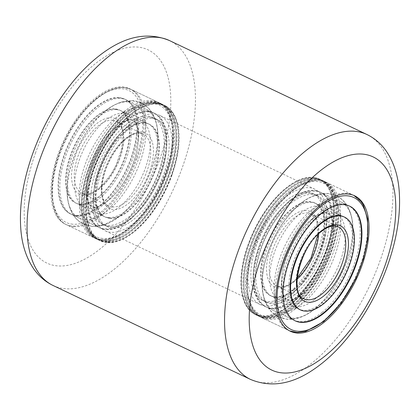 <?xml version="1.0" encoding="UTF-8"?>
<svg xmlns="http://www.w3.org/2000/svg" width="420" height="420" viewBox="0 0 420 420"><rect width="100%" height="100%" fill="white"/><g stroke="black" fill="none" stroke-linecap="round" stroke-linejoin="round"><path stroke-width="0.32" stroke-dasharray="2.1 1.58" d="M136.962 158.503A74.975 37.265 -64.6 0 1 65.294 224.18A74.975 37.265 -64.6 0 1 58.049 154.45A74.975 37.265 -64.6 0 1 129.717 88.778A74.975 37.265 -64.6 0 1 136.962 158.503M171.959 175.156A74.975 37.265 -64.6 0 1 100.296 240.828A74.975 37.265 -64.6 0 1 93.051 171.103A74.975 37.265 -64.6 0 1 164.719 105.425A74.975 37.265 -64.6 0 1 171.959 175.156M326.949 248.897A74.975 37.265 -64.6 0 1 255.281 314.575A74.975 37.265 -64.6 0 1 248.042 244.844A74.975 37.265 -64.6 0 1 319.704 179.172A74.975 37.265 -64.6 0 1 326.949 248.897M166.084 174.851A63.809 31.715 -64.6 0 1 105.089 230.748A63.809 31.715 -64.6 0 1 98.926 171.407A63.809 31.715 -64.6 0 1 159.92 115.511A63.809 31.715 -64.6 0 1 166.084 174.851M321.074 248.593A63.809 31.715 -64.6 0 1 260.08 304.49A63.809 31.715 -64.6 0 1 253.916 245.149A63.809 31.715 -64.6 0 1 314.911 189.252A63.809 31.715 -64.6 0 1 321.074 248.593M109.578 218.122A51.366 25.531 115.4 0 0 152.009 177.13A51.366 25.531 115.4 0 0 149.074 124.131A51.366 25.531 115.4 0 0 144.433 122.903A51.366 25.531 115.4 0 0 102.002 163.895A51.366 25.531 115.4 0 0 104.937 216.893A51.366 25.531 115.4 0 0 109.578 218.122M108.329 217.529A51.366 25.531 115.4 0 0 150.759 176.531A51.366 25.531 115.4 0 0 147.824 123.533A51.366 25.531 115.4 0 0 143.183 122.309A51.366 25.531 115.4 0 0 100.753 163.301A51.366 25.531 115.4 0 0 103.688 216.3A51.366 25.531 115.4 0 0 108.329 217.529M147.294 111.069A63.488 31.558 115.4 0 0 94.852 161.737A63.488 31.558 115.4 0 0 98.48 227.246A63.488 31.558 115.4 0 0 104.218 228.764A63.488 31.558 115.4 0 0 156.66 178.096A63.488 31.558 115.4 0 0 153.032 112.586A63.488 31.558 115.4 0 0 147.294 111.069M148.543 111.662A63.488 31.558 115.4 0 0 96.101 162.335A63.488 31.558 115.4 0 0 99.729 227.84A63.488 31.558 115.4 0 0 105.467 229.362A63.488 31.558 115.4 0 0 157.909 178.689A63.488 31.558 115.4 0 0 154.282 113.185A63.488 31.558 115.4 0 0 148.543 111.662M115.437 109.106A51.366 25.531 -64.6 0 1 120.078 110.334A51.366 25.531 -64.6 0 1 123.008 163.333A51.366 25.531 -64.6 0 1 80.582 204.325A51.366 25.531 -64.6 0 1 75.941 203.096A51.366 25.531 -64.6 0 1 73.007 150.097A51.366 25.531 -64.6 0 1 115.437 109.106M116.686 109.699A51.366 25.531 -64.6 0 1 121.328 110.927A51.366 25.531 -64.6 0 1 124.262 163.926A51.366 25.531 -64.6 0 1 81.832 204.918A51.366 25.531 -64.6 0 1 77.191 203.69A51.366 25.531 -64.6 0 1 74.256 150.691A51.366 25.531 -64.6 0 1 116.686 109.699M77.716 216.158A63.488 31.558 -64.6 0 1 71.983 214.641A63.488 31.558 -64.6 0 1 68.355 149.132A63.488 31.558 -64.6 0 1 120.797 98.464A63.488 31.558 -64.6 0 1 126.536 99.981A63.488 31.558 -64.6 0 1 130.163 165.485A63.488 31.558 -64.6 0 1 77.716 216.158M76.466 215.565A63.488 31.558 -64.6 0 1 70.728 214.042A63.488 31.558 -64.6 0 1 67.105 148.538A63.488 31.558 -64.6 0 1 119.548 97.865A63.488 31.558 -64.6 0 1 125.286 99.388A63.488 31.558 -64.6 0 1 128.914 164.892A63.488 31.558 -64.6 0 1 76.466 215.565M119.049 97.629A63.488 31.558 -64.6 0 1 124.782 99.146A63.488 31.558 -64.6 0 1 128.41 164.656A63.488 31.558 -64.6 0 1 75.968 215.323A63.488 31.558 -64.6 0 1 70.229 213.806A63.488 31.558 -64.6 0 1 66.602 148.297A63.488 31.558 -64.6 0 1 119.049 97.629M128.084 101.929A63.488 31.558 -64.6 0 1 133.817 103.446A63.488 31.558 -64.6 0 1 137.445 168.956A63.488 31.558 -64.6 0 1 85.003 219.623A63.488 31.558 -64.6 0 1 79.264 218.106A63.488 31.558 -64.6 0 1 67.095 190.853A63.488 31.558 -64.6 0 1 104.995 111.195A63.488 31.558 -64.6 0 1 128.084 101.929M140.012 107.604A63.488 31.558 -64.6 0 1 145.745 109.121A63.488 31.558 -64.6 0 1 157.915 136.374A63.488 31.558 -64.6 0 1 120.015 216.032A63.488 31.558 -64.6 0 1 96.931 225.298A63.488 31.558 -64.6 0 1 91.192 223.781A63.488 31.558 -64.6 0 1 87.565 158.272A63.488 31.558 -64.6 0 1 140.012 107.604M149.047 111.904A63.488 31.558 -64.6 0 1 154.78 113.421A63.488 31.558 -64.6 0 1 158.408 178.925A63.488 31.558 -64.6 0 1 105.966 229.598A63.488 31.558 -64.6 0 1 100.228 228.081A63.488 31.558 -64.6 0 1 96.6 162.572A63.488 31.558 -64.6 0 1 149.047 111.904M89.114 208.388A51.366 25.531 -64.6 0 1 84.473 207.16A51.366 25.531 -64.6 0 1 81.538 154.161A51.366 25.531 -64.6 0 1 123.968 113.164A51.366 25.531 -64.6 0 1 128.609 114.392A51.366 25.531 -64.6 0 1 138.453 136.442A51.366 25.531 -64.6 0 1 107.793 200.886A51.366 25.531 -64.6 0 1 89.114 208.388M80.078 204.089A51.366 25.531 -64.6 0 1 75.437 202.86A51.366 25.531 -64.6 0 1 72.502 149.861A51.366 25.531 -64.6 0 1 114.933 108.864A51.366 25.531 -64.6 0 1 119.574 110.093A51.366 25.531 -64.6 0 1 122.509 163.091A51.366 25.531 -64.6 0 1 80.078 204.089M135.896 118.839A51.366 25.531 -64.6 0 1 140.537 120.067A51.366 25.531 -64.6 0 1 143.472 173.066A51.366 25.531 -64.6 0 1 101.042 214.064A51.366 25.531 -64.6 0 1 96.401 212.835A51.366 25.531 -64.6 0 1 86.557 190.785A51.366 25.531 -64.6 0 1 117.222 126.341A51.366 25.531 -64.6 0 1 135.896 118.839M110.077 218.358A51.366 25.531 -64.6 0 1 105.436 217.135A51.366 25.531 -64.6 0 1 102.501 164.136A51.366 25.531 -64.6 0 1 144.931 123.139A51.366 25.531 -64.6 0 1 149.572 124.367A51.366 25.531 -64.6 0 1 152.507 177.366A51.366 25.531 -64.6 0 1 110.077 218.358M294.068 289.742A51.366 25.531 -64.6 0 1 270.926 295.869A51.366 25.531 -64.6 0 1 263.183 257.381A51.366 25.531 -64.6 0 1 291.921 209.234A51.366 25.531 -64.6 0 1 315.063 203.107A51.366 25.531 -64.6 0 1 322.807 241.595A51.366 25.531 -64.6 0 1 294.068 289.742M295.318 290.336A51.366 25.531 -64.6 0 1 272.176 296.468A51.366 25.531 -64.6 0 1 264.432 257.975A51.366 25.531 -64.6 0 1 293.171 209.827A51.366 25.531 -64.6 0 1 316.312 203.7A51.366 25.531 -64.6 0 1 324.056 242.188A51.366 25.531 -64.6 0 1 295.318 290.336M292.919 200.324A63.488 31.558 -64.6 0 1 321.52 192.754A63.488 31.558 -64.6 0 1 331.091 240.329A63.488 31.558 -64.6 0 1 295.57 299.838A63.488 31.558 -64.6 0 1 266.968 307.414A63.488 31.558 -64.6 0 1 257.397 259.838A63.488 31.558 -64.6 0 1 292.919 200.324M291.669 199.731A63.488 31.558 -64.6 0 1 320.271 192.16A63.488 31.558 -64.6 0 1 329.842 239.731A63.488 31.558 -64.6 0 1 294.32 299.245A63.488 31.558 -64.6 0 1 265.718 306.815A63.488 31.558 -64.6 0 1 256.147 259.245A63.488 31.558 -64.6 0 1 291.669 199.731M298.673 309.073L299.922 309.666A51.366 25.531 115.4 0 0 323.064 303.539A51.366 25.531 115.4 0 0 351.803 255.392A51.366 25.531 115.4 0 0 344.059 216.904L342.809 216.31A51.366 25.531 115.4 0 0 319.667 222.437A51.366 25.531 115.4 0 0 290.929 270.585A51.366 25.531 115.4 0 0 298.673 309.073A51.366 25.531 115.4 0 0 321.815 302.946A51.366 25.531 115.4 0 0 350.553 254.798A51.366 25.531 115.4 0 0 342.809 216.31M322.067 312.449A63.488 31.558 115.4 0 0 357.588 252.934A63.488 31.558 115.4 0 0 348.017 205.359A63.488 31.558 115.4 0 0 319.415 212.935A63.488 31.558 115.4 0 0 283.894 272.449A63.488 31.558 115.4 0 0 293.465 320.019A63.488 31.558 115.4 0 0 322.067 312.449M349.519 206.078A63.488 31.558 115.4 0 0 349.272 205.958A63.488 31.558 115.4 0 0 320.665 213.528A63.488 31.558 115.4 0 0 285.143 273.042A63.488 31.558 115.4 0 0 294.714 320.612A63.488 31.558 115.4 0 0 294.966 320.733M312.133 209.47A63.488 31.558 115.4 0 0 276.612 268.979A63.488 31.558 115.4 0 0 286.183 316.554A63.488 31.558 115.4 0 0 314.785 308.983A63.488 31.558 115.4 0 0 315.005 308.805A63.488 31.558 115.4 0 0 352.905 229.147A63.488 31.558 115.4 0 0 340.736 201.894A63.488 31.558 115.4 0 0 312.133 209.47M300.206 203.794A63.488 31.558 115.4 0 0 299.985 203.968A63.488 31.558 115.4 0 0 262.085 283.626A63.488 31.558 115.4 0 0 274.255 310.879A63.488 31.558 115.4 0 0 302.857 303.303A63.488 31.558 115.4 0 0 338.378 243.794A63.488 31.558 115.4 0 0 328.808 196.219A63.488 31.558 115.4 0 0 300.206 203.794M291.17 199.495A63.488 31.558 115.4 0 0 255.649 259.009A63.488 31.558 115.4 0 0 265.22 306.579A63.488 31.558 115.4 0 0 293.822 299.008A63.488 31.558 115.4 0 0 329.343 239.495A63.488 31.558 115.4 0 0 319.772 191.919A63.488 31.558 115.4 0 0 291.17 199.495M314.533 299.481A51.366 25.531 115.4 0 0 343.271 251.333A51.366 25.531 115.4 0 0 335.528 212.84A51.366 25.531 115.4 0 0 312.385 218.967A51.366 25.531 115.4 0 0 312.207 219.114A51.366 25.531 115.4 0 0 281.547 283.558A51.366 25.531 115.4 0 0 291.391 305.608A51.366 25.531 115.4 0 0 314.533 299.481M300.457 213.292A51.366 25.531 115.4 0 0 271.719 261.44A51.366 25.531 115.4 0 0 279.463 299.933A51.366 25.531 115.4 0 0 302.6 293.806A51.366 25.531 115.4 0 0 302.778 293.659A51.366 25.531 115.4 0 0 333.443 229.215A51.366 25.531 115.4 0 0 323.6 207.165A51.366 25.531 115.4 0 0 300.457 213.292M293.57 289.506A51.366 25.531 115.4 0 0 322.308 241.358A51.366 25.531 115.4 0 0 314.564 202.865A51.366 25.531 115.4 0 0 291.422 208.997A51.366 25.531 115.4 0 0 262.684 257.145A51.366 25.531 115.4 0 0 270.428 295.633A51.366 25.531 115.4 0 0 293.57 289.506M105.457 240.886A74.335 36.95 -64.6 0 1 84.714 217.87A74.335 36.95 -64.6 0 1 137.072 107.825A74.335 36.95 -64.6 0 1 154.555 102.995A74.335 36.95 -64.6 0 1 169.124 173.948A74.335 36.95 -64.6 0 1 105.457 240.886M155.269 102.638A74.975 37.265 115.4 0 0 137.634 107.515A74.975 37.265 115.4 0 0 84.83 218.5A74.975 37.265 115.4 0 0 98.296 239.878A74.975 37.265 115.4 0 0 105.745 241.715A74.975 37.265 115.4 0 0 167.249 181.241A74.975 37.265 115.4 0 0 162.719 104.475A74.975 37.265 115.4 0 0 155.269 102.638M157.054 104.181A74.335 36.95 115.4 0 0 93.387 171.119A74.335 36.95 115.4 0 0 107.956 242.078A74.335 36.95 115.4 0 0 125.438 237.242A74.335 36.95 115.4 0 0 177.797 127.197A74.335 36.95 115.4 0 0 157.054 104.181M107.242 242.429A74.975 37.265 -64.6 0 1 99.792 240.592A74.975 37.265 -64.6 0 1 95.261 163.826A74.975 37.265 -64.6 0 1 156.765 103.352A74.975 37.265 -64.6 0 1 164.215 105.189A74.975 37.265 -64.6 0 1 177.681 126.567A74.975 37.265 -64.6 0 1 124.877 237.557A74.975 37.265 -64.6 0 1 107.242 242.429M149.499 117.196A59.021 29.337 -64.6 0 1 155.363 118.645A59.021 29.337 -64.6 0 1 158.928 179.078A59.021 29.337 -64.6 0 1 110.513 226.684A59.021 29.337 -64.6 0 1 104.648 225.236A59.021 29.337 -64.6 0 1 101.078 164.803A59.021 29.337 -64.6 0 1 149.499 117.196M151.998 118.388A59.021 29.337 -64.6 0 1 157.862 119.831A59.021 29.337 -64.6 0 1 161.432 180.264A59.021 29.337 -64.6 0 1 113.011 227.871A59.021 29.337 -64.6 0 1 107.147 226.427A59.021 29.337 -64.6 0 1 103.583 165.995A59.021 29.337 -64.6 0 1 151.998 118.388M261.597 315.709A74.335 36.95 -64.6 0 1 242.203 292.803A74.335 36.95 -64.6 0 1 294.562 182.758A74.335 36.95 -64.6 0 1 313.394 178.038A74.335 36.95 -64.6 0 1 325.736 251.281A74.335 36.95 -64.6 0 1 261.597 315.709M314.113 177.681A74.975 37.265 115.4 0 0 295.123 182.443A74.975 37.265 115.4 0 0 242.319 293.433A74.975 37.265 115.4 0 0 255.785 314.811A74.975 37.265 115.4 0 0 261.875 316.533A74.975 37.265 115.4 0 0 324.235 257.371A74.975 37.265 115.4 0 0 320.208 179.408A74.975 37.265 115.4 0 0 314.113 177.681M315.893 179.225A74.335 36.95 115.4 0 0 251.753 243.653A74.335 36.95 115.4 0 0 264.096 316.895A74.335 36.95 115.4 0 0 282.928 312.175A74.335 36.95 115.4 0 0 335.286 202.13A74.335 36.95 115.4 0 0 315.893 179.225M263.377 317.247A74.975 37.265 -64.6 0 1 257.281 315.525A74.975 37.265 -64.6 0 1 253.255 237.557A74.975 37.265 -64.6 0 1 315.614 178.395A74.975 37.265 -64.6 0 1 321.704 180.122A74.975 37.265 -64.6 0 1 335.171 201.5A74.975 37.265 -64.6 0 1 282.366 312.485A74.975 37.265 -64.6 0 1 263.377 317.247M308.06 192.218A59.021 29.337 -64.6 0 1 312.853 193.573A59.021 29.337 -64.6 0 1 316.024 254.951A59.021 29.337 -64.6 0 1 266.931 301.529A59.021 29.337 -64.6 0 1 262.138 300.169A59.021 29.337 -64.6 0 1 258.967 238.791A59.021 29.337 -64.6 0 1 308.06 192.218M310.558 193.405A59.021 29.337 -64.6 0 1 315.352 194.765A59.021 29.337 -64.6 0 1 318.523 256.142A59.021 29.337 -64.6 0 1 269.43 302.715A59.021 29.337 -64.6 0 1 264.637 301.355A59.021 29.337 -64.6 0 1 261.466 239.983A59.021 29.337 -64.6 0 1 310.558 193.405M259.502 315.798A74.335 36.95 -64.6 0 1 244.708 293.99A74.335 36.95 -64.6 0 1 297.061 183.944A74.335 36.95 -64.6 0 1 320.486 180.322A74.335 36.95 -64.6 0 1 324.686 261.072A74.335 36.95 -64.6 0 1 259.502 315.798M321.248 179.981A74.975 37.265 115.4 0 0 297.623 183.635A74.975 37.265 115.4 0 0 244.818 294.619A74.975 37.265 115.4 0 0 258.284 315.998A74.975 37.265 115.4 0 0 259.738 316.617A74.975 37.265 115.4 0 0 324.823 262.868A74.975 37.265 115.4 0 0 322.707 180.6A74.975 37.265 115.4 0 0 321.248 179.981M322.985 181.514A74.335 36.95 115.4 0 0 257.807 236.24A74.335 36.95 115.4 0 0 262.001 316.99A74.335 36.95 115.4 0 0 285.427 313.362A74.335 36.95 115.4 0 0 337.785 203.322A74.335 36.95 115.4 0 0 322.985 181.514M261.24 317.331A74.975 37.265 -64.6 0 1 259.781 316.712A74.975 37.265 -64.6 0 1 257.67 234.444A74.975 37.265 -64.6 0 1 322.749 180.695A74.975 37.265 -64.6 0 1 324.209 181.309A74.975 37.265 -64.6 0 1 337.675 202.687A74.975 37.265 -64.6 0 1 284.865 313.677A74.975 37.265 -64.6 0 1 261.24 317.331M314.207 194.276A59.021 29.337 -64.6 0 1 315.352 194.765A59.021 29.337 -64.6 0 1 317.016 259.529A59.021 29.337 -64.6 0 1 265.786 301.844A59.021 29.337 -64.6 0 1 264.637 301.355A59.021 29.337 -64.6 0 1 262.973 236.591A59.021 29.337 -64.6 0 1 314.207 194.276M316.706 195.468A59.021 29.337 -64.6 0 1 317.851 195.956A59.021 29.337 -64.6 0 1 319.515 260.72A59.021 29.337 -64.6 0 1 268.286 303.035A59.021 29.337 -64.6 0 1 267.136 302.547A59.021 29.337 -64.6 0 1 265.472 237.783A59.021 29.337 -64.6 0 1 316.706 195.468M119.401 235.426A74.335 36.95 -64.6 0 1 82.215 216.678A74.335 36.95 -64.6 0 1 134.573 106.638A74.335 36.95 -64.6 0 1 135.613 106.071A74.335 36.95 -64.6 0 1 172.972 146.779A74.335 36.95 -64.6 0 1 119.401 235.426M136.18 105.756A74.975 37.265 115.4 0 0 135.135 106.323A74.975 37.265 115.4 0 0 82.325 217.313A74.975 37.265 115.4 0 0 95.792 238.691A74.975 37.265 115.4 0 0 119.831 236.219A74.975 37.265 115.4 0 0 169.538 166.724A74.975 37.265 115.4 0 0 160.22 103.289A74.975 37.265 115.4 0 0 136.18 105.756M138.112 107.263A74.335 36.95 115.4 0 0 84.536 195.909A74.335 36.95 115.4 0 0 121.9 236.618A74.335 36.95 115.4 0 0 122.939 236.056A74.335 36.95 115.4 0 0 175.292 126.011A74.335 36.95 115.4 0 0 138.112 107.263M121.328 236.933A74.975 37.265 -64.6 0 1 97.293 239.4A74.975 37.265 -64.6 0 1 87.974 175.964A74.975 37.265 -64.6 0 1 137.681 106.47A74.975 37.265 -64.6 0 1 161.716 104.002A74.975 37.265 -64.6 0 1 175.182 125.38A74.975 37.265 -64.6 0 1 122.377 236.366A74.975 37.265 -64.6 0 1 121.328 236.933M133.943 119.395A59.021 29.337 -64.6 0 1 152.864 117.453A59.021 29.337 -64.6 0 1 160.198 167.391A59.021 29.337 -64.6 0 1 121.07 222.101A59.021 29.337 -64.6 0 1 102.149 224.044A59.021 29.337 -64.6 0 1 94.81 174.106A59.021 29.337 -64.6 0 1 133.943 119.395M136.442 120.587A59.021 29.337 -64.6 0 1 155.363 118.645A59.021 29.337 -64.6 0 1 162.703 168.583A59.021 29.337 -64.6 0 1 123.569 223.293A59.021 29.337 -64.6 0 1 104.648 225.236A59.021 29.337 -64.6 0 1 97.309 175.297A59.021 29.337 -64.6 0 1 136.442 120.587M366.996 134.542A135.592 67.394 -64.6 0 1 380.1 260.642A135.592 67.394 -64.6 0 1 250.488 379.418M35.385 153.29A118.041 58.674 -64.6 0 1 136.495 46.993A118.041 58.674 -64.6 0 1 159.632 159.663A118.041 58.674 -64.6 0 1 58.522 265.965A118.041 58.674 -64.6 0 1 35.385 153.29M53.004 285.458A135.592 67.394 115.4 0 0 182.611 166.682A135.592 67.394 115.4 0 0 169.512 40.583M102.716 238.471A73.059 36.314 -64.6 0 1 89.476 167.612A73.059 36.314 -64.6 0 1 152.292 103.031A73.059 36.314 -64.6 0 1 165.532 173.891A73.059 36.314 -64.6 0 1 102.716 238.471M100.569 239.531A74.975 37.265 -64.6 0 1 93.797 237.736A74.975 37.265 -64.6 0 1 89.513 160.377A74.975 37.265 -64.6 0 1 151.441 100.543A74.975 37.265 -64.6 0 1 158.219 102.333A74.975 37.265 -64.6 0 1 162.498 179.692A74.975 37.265 -64.6 0 1 100.569 239.531M73.568 226.684A74.975 37.265 -64.6 0 1 66.796 224.894A74.975 37.265 -64.6 0 1 62.512 147.535A74.975 37.265 -64.6 0 1 124.446 87.696A74.975 37.265 -64.6 0 1 131.219 89.492A74.975 37.265 -64.6 0 1 135.503 166.85A74.975 37.265 -64.6 0 1 73.568 226.684M72.718 224.196A73.059 36.314 -64.6 0 1 59.483 153.337A73.059 36.314 -64.6 0 1 122.294 88.757A73.059 36.314 -64.6 0 1 135.534 159.616A73.059 36.314 -64.6 0 1 72.718 224.196M112.476 207.002A39.879 19.824 -64.6 0 1 108.869 206.047A39.879 19.824 -64.6 0 1 106.596 164.897A39.879 19.824 -64.6 0 1 139.534 133.072A39.879 19.824 -64.6 0 1 143.141 134.027A39.879 19.824 -64.6 0 1 145.42 175.172A39.879 19.824 -64.6 0 1 112.476 207.002M113.327 209.491A41.795 20.774 -64.6 0 1 105.751 168.956A41.795 20.774 -64.6 0 1 141.687 132.011A41.795 20.774 -64.6 0 1 149.258 172.547A41.795 20.774 -64.6 0 1 113.327 209.491M112.539 120.225A39.879 19.824 -64.6 0 1 116.141 121.18A39.879 19.824 -64.6 0 1 118.419 162.33A39.879 19.824 -64.6 0 1 85.475 194.156A39.879 19.824 -64.6 0 1 81.874 193.2A39.879 19.824 -64.6 0 1 79.595 152.056A39.879 19.824 -64.6 0 1 112.539 120.225M83.328 195.216A41.795 20.774 -64.6 0 1 75.752 154.681A41.795 20.774 -64.6 0 1 111.689 117.737A41.795 20.774 -64.6 0 1 119.259 158.272A41.795 20.774 -64.6 0 1 83.328 195.216M294.021 306.506A73.059 36.314 115.4 0 0 337.864 212.956A73.059 36.314 115.4 0 0 290.971 191.993A73.059 36.314 115.4 0 0 247.128 285.548A73.059 36.314 115.4 0 0 294.021 306.506M295.559 308.721A74.975 37.265 115.4 0 0 337.507 238.445A74.975 37.265 115.4 0 0 326.204 182.264A74.975 37.265 115.4 0 0 292.43 191.205A74.975 37.265 115.4 0 0 250.483 261.487A74.975 37.265 115.4 0 0 261.781 317.667A74.975 37.265 115.4 0 0 295.559 308.721M322.56 321.568A74.975 37.265 115.4 0 0 364.507 251.286A74.975 37.265 115.4 0 0 353.204 195.106A74.975 37.265 115.4 0 0 319.426 204.052A74.975 37.265 115.4 0 0 277.478 274.328A74.975 37.265 115.4 0 0 288.781 330.508A74.975 37.265 115.4 0 0 322.56 321.568M318.691 233.83A39.879 19.824 115.4 0 0 311.131 213.953A39.879 19.824 115.4 0 0 293.16 218.71A39.879 19.824 115.4 0 0 270.848 256.09A39.879 19.824 115.4 0 0 276.859 285.973A39.879 19.824 115.4 0 0 294.83 281.216A39.879 19.824 115.4 0 0 297.056 279.305M293.37 282.004A41.795 20.774 115.4 0 0 318.449 228.485A41.795 20.774 115.4 0 0 291.622 216.494A41.795 20.774 115.4 0 0 266.543 270.013A41.795 20.774 115.4 0 0 293.37 282.004M317.835 234.649L316.685 220.978L311.131 213.953L338.126 226.8A39.879 19.824 115.4 0 0 320.161 231.556A39.879 19.824 115.4 0 0 297.848 268.937A39.879 19.824 115.4 0 0 303.86 298.82L276.859 285.973L280.276 286.818C284.125 287.038 288.593 285.175 293.669 281.221L297.15 278.124M100.296 240.828L65.294 224.18M290.283 331.223L255.281 314.575M260.08 304.49L105.089 230.748M314.911 189.252L159.92 115.511M354.706 195.82L319.704 179.172M164.719 105.425L129.717 88.778M132.778 100.847L141.293 103.115C145.399 105.121 148.743 108.045 151.337 111.898C154.822 117.227 156.875 123.522 157.495 130.783C158.356 141.036 156.917 152.135 153.179 164.089C149.037 177.119 142.994 189.032 135.061 199.826C128.961 208.052 122.357 214.557 115.248 219.34C107.751 224.453 100.081 226.8 92.237 226.38L83.722 224.112C79.616 222.107 76.267 219.182 73.678 215.329C70.187 210 68.135 203.705 67.52 196.445C66.654 186.191 68.093 175.088 71.836 163.139C75.978 150.108 82.016 138.196 89.954 127.397C96.054 119.175 102.659 112.67 109.767 107.882C117.264 102.774 124.934 100.427 132.778 100.847M93.812 207.302C96.799 208.189 102.302 205.396 110.313 198.933C122.231 187.551 130.83 172.641 136.117 154.198C138.983 141.246 139.44 132.253 137.487 127.218C135.235 121.979 133.76 119.705 133.067 120.398L131.203 119.921C128.195 119.065 122.729 121.821 114.802 128.2C107.426 134.962 100.994 143.955 95.508 155.19C90.137 166.614 87.129 177.392 86.489 187.52C86.226 194.896 87.014 200.203 88.851 203.453C89.964 205.385 90.993 206.509 91.948 206.829L93.812 207.302M147.824 123.533L149.074 124.131M98.48 227.246L99.729 227.84M153.032 112.586L154.282 113.185M103.688 216.3L104.937 216.893M121.328 110.927L120.078 110.334M71.983 214.641L70.728 214.042M126.536 99.981L125.286 99.388M77.191 203.69L75.941 203.096M133.817 103.446L124.782 99.146M67.095 190.853C67.037 200.513 69.211 208.73 73.61 215.507C76.193 219.319 79.522 222.227 83.596 224.228L92.222 226.543L103.961 225.073L120.015 216.032M104.995 111.195C110.476 106.733 116.13 103.624 121.968 101.876L132.788 100.684C137.897 100.895 145.666 103.583 151.394 111.704C155.799 118.482 157.978 126.704 157.915 136.374M154.78 113.421L145.745 109.121M93.797 237.736L101.062 239.663C120.047 241.694 145.903 217.838 160.603 186.291C177.922 150.675 177.723 110.88 158.219 102.333L131.219 89.492L123.953 87.565C104.879 85.517 78.86 109.636 64.192 141.393C47.077 176.909 47.381 216.374 66.796 224.894L93.797 237.736M100.228 228.081L91.192 223.781M79.264 218.106L70.229 213.806M86.557 190.785C86.882 198.083 87.985 202.76 89.875 204.808L92.017 206.682L93.823 207.144C97.33 207.433 101.987 205.349 107.793 200.886M138.453 136.442C138.133 129.139 137.025 124.467 135.135 122.42L132.998 120.545L131.187 120.083C131.633 120.015 126.205 119.133 117.222 126.341M84.473 207.16L75.437 202.86M105.436 217.135L96.401 212.835M108.869 206.047C100.233 203.102 99.204 181.13 109.184 161.495C117.127 144.391 131.586 131.954 140.028 133.203L143.141 134.027L116.141 121.18L118.955 123.307L120.713 125.885L122.377 130.641L121.879 148.213L116.083 165.202L111.153 174.106L101.556 185.939L93.004 192.145L88.216 193.825L84.987 194.024L81.874 193.2L108.869 206.047M149.572 124.367L140.537 120.067M128.609 114.392L119.574 110.093M312.275 218.857C300.657 227.871 288.556 247.475 283.941 265.592C281.09 277.442 280.602 286.466 282.481 292.667C284.734 297.985 286.219 300.3 286.933 299.602C288.188 300.442 293.255 301.25 302.715 293.921C314.333 284.902 326.429 265.303 331.044 247.18C333.9 235.331 334.388 226.306 332.509 220.106C330.251 214.788 328.771 212.473 328.052 213.171C327.689 212.452 321.536 211.365 312.275 218.857M278.707 316.885C282.854 318.806 287.238 319.557 291.863 319.137C299.733 318.271 307.335 314.848 314.675 308.868C330.514 296.342 344.536 272.806 350.012 250.278C352.385 240.691 353.209 231.756 352.475 223.482C351.85 216.248 349.797 209.974 346.316 204.661C343.723 200.812 340.379 197.888 336.278 195.888C332.136 193.966 327.747 193.216 323.127 193.636C315.252 194.502 307.65 197.925 300.316 203.905C285.185 216.673 274.019 234.008 266.821 255.911C263.083 267.865 261.644 278.964 262.505 289.217C263.125 296.478 265.178 302.773 268.663 308.102C271.257 311.955 274.601 314.879 278.707 316.885M272.176 296.468L270.926 295.869M321.52 192.754L320.271 192.16M266.968 307.414L265.718 306.815M316.312 203.7L315.063 203.107M348.017 205.359L349.272 205.958M293.465 320.019L294.714 320.612M286.183 316.554L295.218 320.854M315.005 308.805L314.774 308.989C307.445 314.963 299.849 318.397 291.968 319.289L287.254 319.316L278.618 317.021C274.554 315.031 271.226 312.139 268.637 308.343C264.206 301.555 262.022 293.318 262.085 283.626M352.905 229.147C352.963 219.487 350.789 211.271 346.39 204.493C343.807 200.681 340.478 197.773 336.404 195.773L327.784 193.463L323.096 193.478C315.189 194.355 307.566 197.788 300.216 203.784L299.985 203.968M265.22 306.579L274.255 310.879M289.553 330.855L261.781 317.667L252.945 309.781L247.879 296.914L246.792 280.219L249.664 261.014L256.232 240.865L265.923 221.461L277.935 204.43L291.275 191.21C304.306 180.905 315.95 177.922 326.204 182.264L353.96 195.489M319.772 191.919L328.808 196.219M340.736 201.894L349.771 206.194M312.207 219.114L312.375 218.978C320.843 212.095 326.907 212.683 326.293 212.867L327.983 213.318L330.125 215.192C332.015 217.24 333.118 221.917 333.443 229.215M281.547 283.558C281.867 290.861 282.975 295.533 284.865 297.581L287.002 299.455L288.692 299.906C288.078 300.09 294.147 300.678 302.615 293.795L302.778 293.659M335.528 212.84L344.059 216.904M314.564 202.865L323.6 207.165M270.428 295.633L279.463 299.933M291.391 305.608L299.922 309.666M84.714 217.87L84.83 218.5M137.072 107.825L137.634 107.515M99.792 240.592L98.296 239.878M157.862 119.831L152.864 117.453M107.147 226.427L102.149 224.044M164.215 105.189L162.719 104.475M177.797 127.197L177.681 126.567M125.438 237.242L124.877 237.557M242.203 292.803L242.319 293.433M294.562 182.758L295.123 182.443M257.281 315.525L255.785 314.811M317.851 195.956L312.853 193.573M267.136 302.547L262.138 300.169M321.704 180.122L320.208 179.408M335.286 202.13L335.171 201.5M282.928 312.175L282.366 312.485M244.708 293.99L244.818 294.619M297.061 183.944L297.623 183.635M259.781 316.712L258.284 315.998M324.209 181.309L322.707 180.6M337.785 203.322L337.675 202.687M285.427 313.362L284.865 313.677M82.215 216.678L82.325 217.313M134.573 106.638L135.135 106.323M97.293 239.4L95.792 238.691M161.716 104.002L160.22 103.289M175.292 126.011L175.182 125.38M122.939 236.056L122.377 236.366"/><path stroke-width="0.63" d="M361.951 265.55A74.975 37.265 -64.6 0 1 290.283 331.223A74.975 37.265 -64.6 0 1 283.038 261.497A74.975 37.265 -64.6 0 1 354.706 195.82A74.975 37.265 -64.6 0 1 361.951 265.55M344.563 217.14L344.059 216.904A51.366 25.531 115.4 0 0 320.922 223.031A51.366 25.531 115.4 0 0 292.178 271.178A51.366 25.531 115.4 0 0 299.922 309.666L300.426 309.907A51.366 25.531 115.4 0 0 323.563 303.781A51.366 25.531 115.4 0 0 352.306 255.628A51.366 25.531 115.4 0 0 344.563 217.14A51.366 25.531 115.4 0 0 321.421 223.267A51.366 25.531 115.4 0 0 292.682 271.415A51.366 25.531 115.4 0 0 300.426 309.907M294.966 320.733A63.488 31.558 115.4 0 0 323.316 313.042A63.488 31.558 115.4 0 0 358.78 253.785A63.488 31.558 115.4 0 0 349.519 206.078M321.169 213.764A63.488 31.558 115.4 0 0 285.642 273.278A63.488 31.558 115.4 0 0 295.218 320.854A63.488 31.558 115.4 0 0 323.82 313.278A63.488 31.558 115.4 0 0 359.342 253.769A63.488 31.558 115.4 0 0 349.771 206.194A63.488 31.558 115.4 0 0 321.169 213.764M384.615 266.711A118.041 58.674 115.4 0 0 361.478 154.035A118.041 58.674 115.4 0 0 260.368 260.337A118.041 58.674 115.4 0 0 283.505 373.007A118.041 58.674 115.4 0 0 384.615 266.711M237.389 253.318A135.592 67.394 -64.6 0 1 366.996 134.542L169.512 40.583A135.592 67.394 115.4 0 0 39.9 159.359A135.592 67.394 115.4 0 0 53.004 285.458L250.488 379.418A135.592 67.394 -64.6 0 1 237.389 253.318M324.019 320.78A73.059 36.314 115.4 0 0 367.857 227.231A73.059 36.314 115.4 0 0 320.964 206.267A73.059 36.314 115.4 0 0 277.127 299.817A73.059 36.314 115.4 0 0 324.019 320.78M297.056 279.305A39.879 19.824 115.4 0 0 318.691 233.83M303.86 298.82A39.879 19.824 115.4 0 0 321.825 294.063A39.879 19.824 115.4 0 0 344.137 256.683A39.879 19.824 115.4 0 0 338.126 226.8L334.635 225.955C329.59 225.855 324.461 228.926 321.316 231.551C299.654 246.928 289.17 294.935 303.86 298.82M323.363 296.279A41.795 20.774 115.4 0 0 348.443 242.76A41.795 20.774 115.4 0 0 321.62 230.769A41.795 20.774 115.4 0 0 296.541 284.288A41.795 20.774 115.4 0 0 323.363 296.279M250.488 379.418C270.06 387.529 290.456 384.641 311.677 370.755C326.267 361.263 339.88 348.128 352.506 331.349C367.18 311.714 378.808 289.947 387.397 266.054C397.278 238.161 401.142 212.363 399 188.654C397.625 174.101 393.377 161.574 386.253 151.084C381.203 143.85 374.787 138.332 366.996 134.542M53.004 285.458C45.213 281.668 38.798 276.15 33.747 268.916C26.623 258.426 22.375 245.9 21 231.347C18.858 207.638 22.722 181.839 32.602 153.946C41.191 130.053 52.82 108.287 67.494 88.652C80.12 71.873 93.734 58.737 108.323 49.245C129.544 35.359 149.94 32.471 169.512 40.583M353.96 195.489L361.048 201.595L363.447 205.349L367.657 219.014L367.61 239.248L363.431 258.752L355.808 278.607L341.234 303.051L323.715 321.562L305.692 331.406L297.224 332.504L289.553 330.855M317.835 234.649L311.026 258.064L297.15 278.124"/></g></svg>
